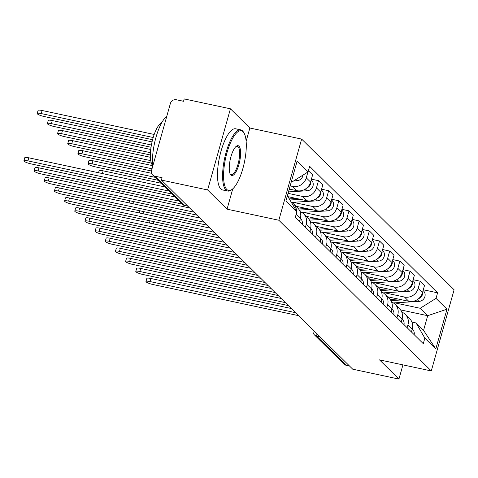 <?xml version="1.0" encoding="UTF-8"?>
<svg xmlns="http://www.w3.org/2000/svg" width="478" height="478" viewBox="0 0 478 478"><rect width="100%" height="100%" fill="white"/><g stroke="black" fill="none" stroke-linecap="round" stroke-linejoin="round"><path stroke-width="0.72" d="M230.426 108.805L207.613 189.957L161.403 180.075L352.722 369.195L398.939 379.078L379.502 359.868L431.287 370.946L454.1 289.788L301.642 139.086L249.857 128.014L230.426 108.805L184.215 98.922L183.552 101.288L176.352 99.747A5.001 4.655 -45.3 0 0 170.377 103.487L151.556 170.443A5.001 4.655 -45.3 0 0 152.685 174.996A5.001 4.655 -45.3 0 0 154.872 176.173L184.412 205.367A5.001 1.577 102.1 0 0 184.693 205.534L187.836 206.203M207.613 189.957L227.05 209.167L278.835 220.239L431.287 370.946M161.403 180.075L162.072 177.708L154.872 176.173M398.939 379.078L402.93 364.881M349.484 365.993L346.192 365.288A5.001 4.655 134.7 0 1 344.005 364.117L314.464 334.917A5.001 4.655 -45.3 0 0 316.651 336.094L346.192 365.288M387.485 296.742L408.75 301.289A11.508 10.707 -45.3 0 0 422.486 292.691L424.518 285.474L420.216 281.219L418.184 288.437A11.508 10.707 134.7 0 1 404.442 297.035L384.551 292.781M407.943 324.873L412.245 329.127A11.508 10.707 -45.3 0 0 409.658 318.659L405.35 314.405A11.508 10.707 134.7 0 1 407.943 324.873L407.142 327.723M412.245 329.127L411.444 331.977M413.141 279.708L420.216 281.219M401.795 312.134A11.508 10.707 134.7 0 1 405.35 314.405M377.315 286.686L398.574 291.233A11.508 10.707 -45.3 0 0 412.317 282.635L414.342 275.418L410.04 271.163L408.015 278.381A11.508 10.707 134.7 0 1 394.272 286.979L374.376 282.725M401.275 321.921L402.076 319.071A11.508 10.707 -45.3 0 0 399.483 308.603L395.181 304.349A11.508 10.707 134.7 0 1 397.774 314.817L396.967 317.667M402.966 269.652L410.04 271.163M391.619 302.078A11.508 10.707 134.7 0 1 395.181 304.349M367.14 276.631L388.405 281.178A11.508 10.707 -45.3 0 0 402.141 272.579L404.173 265.362L399.871 261.108L397.839 268.325A11.508 10.707 134.7 0 1 384.097 276.923L364.206 272.669M391.1 311.865L391.9 309.015A11.508 10.707 -45.3 0 0 389.313 298.547L385.005 294.293A11.508 10.707 134.7 0 1 387.598 304.761L386.798 307.611M392.796 259.596L399.871 261.108M381.45 292.022A11.508 10.707 134.7 0 1 385.005 294.293M356.97 266.575L378.229 271.122A11.508 10.707 -45.3 0 0 391.972 262.524L393.997 255.306L389.695 251.052L387.67 258.269A11.508 10.707 134.7 0 1 373.927 266.867L354.031 262.613M380.93 301.809L381.731 298.959A11.508 10.707 -45.3 0 0 379.138 288.491L374.836 284.237A11.508 10.707 134.7 0 1 377.423 294.705L376.622 297.555M382.621 249.54L389.695 251.052M371.275 281.966A11.508 10.707 134.7 0 1 374.836 284.237M346.795 256.519L368.06 261.066A11.508 10.707 -45.3 0 0 381.797 252.468L383.828 245.25L379.526 240.996L377.495 248.213A11.508 10.707 134.7 0 1 363.752 256.811L343.861 252.557M370.755 291.759L371.555 288.903A11.508 10.707 -45.3 0 0 368.968 278.435L364.66 274.181A11.508 10.707 134.7 0 1 367.253 284.649L366.453 287.505M372.452 239.484L379.526 240.996M361.105 271.91A11.508 10.707 134.7 0 1 364.66 274.181M336.626 246.463L357.885 251.01A11.508 10.707 -45.3 0 0 371.627 242.412L373.653 235.194L369.351 230.94L367.325 238.158A11.508 10.707 134.7 0 1 353.583 246.756L333.686 242.501M360.585 281.703L361.386 278.847A11.508 10.707 -45.3 0 0 358.793 268.379L354.491 264.125A11.508 10.707 134.7 0 1 357.078 274.593L356.277 277.449M362.276 229.428L369.351 230.94M350.93 261.854A11.508 10.707 134.7 0 1 354.491 264.125M326.45 236.407L347.715 240.954A11.508 10.707 -45.3 0 0 361.452 232.356L363.483 225.138L359.181 220.884L357.15 228.102A11.508 10.707 134.7 0 1 343.407 236.7L323.516 232.445M350.41 271.647L351.21 268.791A11.508 10.707 -45.3 0 0 348.623 258.323L344.315 254.069A11.508 10.707 134.7 0 1 346.909 264.537L346.108 267.393M352.107 219.372L359.181 220.884M340.76 251.798A11.508 10.707 134.7 0 1 344.315 254.069M316.281 226.357L337.54 230.898A11.508 10.707 -45.3 0 0 351.282 222.3L353.308 215.088L349.006 210.834L346.98 218.046A11.508 10.707 134.7 0 1 333.238 226.644L313.341 222.389M340.24 261.591L341.041 258.735A11.508 10.707 -45.3 0 0 338.448 248.267L334.146 244.013A11.508 10.707 134.7 0 1 336.733 254.481L335.932 257.337M341.931 209.316L349.006 210.834M330.585 241.749A11.508 10.707 134.7 0 1 334.146 244.013M306.105 216.301L327.37 220.848A11.508 10.707 -45.3 0 0 341.107 212.244L343.138 205.032L338.836 200.778L336.805 207.99A11.508 10.707 134.7 0 1 323.062 216.594L303.171 212.334M330.065 251.536L330.866 248.68A11.508 10.707 -45.3 0 0 328.278 238.211L323.97 233.957A11.508 10.707 134.7 0 1 326.564 244.425L325.763 247.281M331.762 199.26L338.836 200.778M320.415 231.693A11.508 10.707 134.7 0 1 323.97 233.957M295.936 206.245L317.195 210.792A11.508 10.707 -45.3 0 0 330.937 202.188L332.963 194.976L328.661 190.722L326.635 197.934A11.508 10.707 134.7 0 1 312.893 206.538L292.996 202.284M319.896 241.48L320.696 238.63A11.508 10.707 -45.3 0 0 318.103 228.155L313.801 223.901A11.508 10.707 134.7 0 1 316.388 234.375L315.588 237.225M321.586 189.204L328.661 190.722M310.24 221.637A11.508 10.707 134.7 0 1 313.801 223.901M288.264 196.721L307.025 200.736A11.508 10.707 -45.3 0 0 320.762 192.138L322.793 184.92L318.491 180.666L316.46 187.884A11.508 10.707 134.7 0 1 302.717 196.482L288.061 193.345M309.72 231.424L310.521 228.574A11.508 10.707 -45.3 0 0 307.934 218.099L303.626 213.845A11.508 10.707 134.7 0 1 306.219 224.319L305.418 227.169M311.417 179.154L318.491 180.666M300.07 211.581A11.508 10.707 134.7 0 1 303.626 213.845M289.262 189.055L296.85 190.68A11.508 10.707 -45.3 0 0 310.592 182.082L312.618 174.864L308.418 170.712M299.551 221.368L300.351 218.518A11.508 10.707 -45.3 0 0 297.758 208.049L293.456 203.789A11.508 10.707 134.7 0 1 296.474 210.9M307.922 172.008L306.29 177.828A11.508 10.707 134.7 0 1 292.548 186.426L290.146 185.912M291.478 202.278A11.508 10.707 134.7 0 1 293.456 203.789M400.588 309.899L427.69 315.695L420.192 308.28L394.72 302.837M411.916 322.064L416.063 322.949L423.568 330.364L427.69 315.695L446.978 309.206L435.805 348.952L424.846 338.125L416.063 322.949M287.386 195.747L296.91 211.658L295.35 217.215L423.287 343.682L424.846 338.125M296.91 211.658L285.958 200.826L297.131 161.08L308.083 171.907L292.249 181.813L291.508 181.078M420.192 308.28L436.02 298.374L437.585 292.817L309.648 166.35L308.083 171.907M436.02 298.374L446.978 309.206M301.642 139.086L278.835 220.239M249.857 128.014L246.128 141.291M232.756 188.852L227.05 209.167M291.353 181.622L292.249 181.813M423.311 289.764L437.585 292.817M435.805 348.952L423.568 330.364M295.553 312.684L150.008 281.56A5.754 1.076 -164.3 0 0 145.969 281.482L146.836 278.405A5.754 1.076 15.7 0 1 150.875 278.483L291.341 308.519M411.899 330.364A6.256 5.82 134.7 0 1 411.833 332.365M412.257 329.079L412.657 329.473A6.256 5.82 134.7 0 1 414.181 334.684M145.969 281.482A5.754 1.076 -164.3 0 0 153.008 284.524L298.553 315.647M390.908 300.602L402.356 299.921M393.346 302.915L419.027 301.391A6.256 5.82 -45.3 0 0 424.631 297.388A6.256 5.82 -45.3 0 0 423.502 290.911L423.102 290.516M418.71 298.601A6.256 5.82 -45.3 0 0 422.737 291.795M390.15 299.485L398.102 299.013M387.909 297.161L389.104 297.089M159.58 233.061L160.136 231.089A5.754 1.076 15.7 0 1 160.291 230.916M285.378 302.628L139.839 271.504A5.754 1.076 -164.3 0 0 135.8 271.426L136.66 268.349A5.754 1.076 15.7 0 1 140.699 268.427L281.172 298.463M401.729 320.308A6.256 5.82 134.7 0 1 401.663 322.309M402.088 319.023L402.488 319.418A6.256 5.82 134.7 0 1 404.012 324.628M135.8 271.426A5.754 1.076 -164.3 0 0 142.838 274.468L288.377 305.591M275.209 292.572L129.663 261.448A5.754 1.076 -164.3 0 0 125.624 261.37L126.491 258.293A5.754 1.076 15.7 0 1 130.53 258.371L270.996 288.407M391.554 310.252A6.256 5.82 134.7 0 1 391.488 312.254M391.912 308.967L392.313 309.362A6.256 5.82 134.7 0 1 393.836 314.572M125.624 261.37A5.754 1.076 -164.3 0 0 132.663 264.412L278.208 295.535M380.739 290.546L392.181 289.865M383.177 292.865L408.857 291.335A6.256 5.82 -45.3 0 0 414.462 287.332A6.256 5.82 -45.3 0 0 413.327 280.855L412.926 280.461M408.535 288.545A6.256 5.82 -45.3 0 0 412.568 281.739M379.974 289.429L387.933 288.957M377.734 287.105L378.929 287.033M149.405 223.005L149.961 221.033A5.754 1.076 15.7 0 1 150.116 220.866M370.564 280.49L382.012 279.809M373.001 282.809L398.682 281.279A6.256 5.82 -45.3 0 0 404.286 277.276A6.256 5.82 -45.3 0 0 403.157 270.799L402.757 270.405M398.365 278.489A6.256 5.82 -45.3 0 0 402.392 271.683M369.805 279.373L377.757 278.901M367.564 277.049L368.759 276.977M139.235 212.949L139.791 210.977A5.754 1.076 15.7 0 1 139.946 210.81M243.045 131.749A30.526 9.614 102.1 0 0 226.978 152.751A30.526 9.614 102.1 0 0 226.823 189.479A30.526 9.614 102.1 0 0 232.033 189.437A30.526 9.614 102.1 0 0 244.336 162.622A30.526 9.614 102.1 0 0 244.073 133.123A30.526 9.614 102.1 0 0 243.045 131.749M232.033 189.437L231.262 189.999A31.273 9.847 -77.9 0 1 227.695 191.051A31.273 9.847 -77.9 0 1 225.927 190.041A31.273 9.847 -77.9 0 1 225.299 155.38A31.273 9.847 -77.9 0 1 240.781 129.879A31.273 9.847 -77.9 0 1 242.549 130.888A31.273 9.847 -77.9 0 1 243.601 132.298L244.073 133.123M238.988 146.178A15.26 4.804 -77.9 0 1 238.91 164.546A15.26 4.804 -77.9 0 1 230.88 175.044A15.26 4.804 -77.9 0 1 230.366 174.356A15.26 4.804 -77.9 0 1 230.235 159.61A15.26 4.804 -77.9 0 1 236.383 146.202A15.26 4.804 -77.9 0 1 238.988 146.178M230.139 173.908A14.513 4.571 102.1 0 0 230.378 174.189A14.513 4.571 102.1 0 0 231.203 174.655A14.513 4.571 102.1 0 0 238.385 162.825A14.513 4.571 102.1 0 0 238.092 146.74A14.513 4.571 102.1 0 0 237.273 146.274A14.513 4.571 102.1 0 0 235.995 146.519M152.733 166.248A31.273 9.847 -77.9 0 1 166.822 116.13M152.661 165.49A22.52 7.092 -77.9 0 1 151.831 142.844A22.52 7.092 -77.9 0 1 161.851 122.511M227.695 191.051L222.587 189.957A31.273 9.847 -77.9 0 1 220.818 188.947A31.273 9.847 -77.9 0 1 220.191 154.286A31.273 9.847 -77.9 0 1 235.672 128.791L240.781 129.879M265.033 282.516L119.494 251.392A5.754 1.076 -164.3 0 0 115.455 251.314L116.315 248.243A5.754 1.076 15.7 0 1 120.354 248.315L260.827 278.357M381.384 300.196A6.256 5.82 134.7 0 1 381.319 302.198M381.743 298.911L382.143 299.312A6.256 5.82 134.7 0 1 383.667 304.516M115.455 251.314A5.754 1.076 -164.3 0 0 122.493 254.356L268.033 285.48M254.864 272.46L109.319 241.336A5.754 1.076 -164.3 0 0 105.279 241.259L106.146 238.187A5.754 1.076 15.7 0 1 110.185 238.259L250.651 268.301M371.209 290.14A6.256 5.82 134.7 0 1 371.143 292.142M371.567 288.855L371.968 289.256A6.256 5.82 134.7 0 1 373.491 294.466M105.279 241.259A5.754 1.076 -164.3 0 0 112.318 244.3L257.863 275.424M244.688 262.404L99.149 231.28A5.754 1.076 -164.3 0 0 95.11 231.203L95.97 228.131A5.754 1.076 15.7 0 1 100.01 228.203L240.482 258.245M361.039 280.084A6.256 5.82 134.7 0 1 360.974 282.086M361.398 278.799L361.798 279.2A6.256 5.82 134.7 0 1 363.322 284.41M95.11 231.203A5.754 1.076 -164.3 0 0 102.149 234.244L247.688 265.368M360.394 270.434L371.836 269.753M362.832 272.753L388.512 271.223A6.256 5.82 -45.3 0 0 394.117 267.22A6.256 5.82 -45.3 0 0 392.982 260.743L392.581 260.349M388.19 268.433A6.256 5.82 -45.3 0 0 392.223 261.627M359.629 269.317L367.588 268.845M357.389 266.993L358.584 266.921M129.06 202.899L129.616 200.921A5.754 1.076 15.7 0 1 129.771 200.754M350.219 260.379L361.667 259.697M352.656 262.697L378.337 261.167A6.256 5.82 -45.3 0 0 383.942 257.164A6.256 5.82 -45.3 0 0 382.812 250.687L382.412 250.293M378.02 258.377A6.256 5.82 -45.3 0 0 382.047 251.577M349.46 259.261L357.413 258.789M347.219 256.937L348.414 256.865M118.891 192.843L119.446 190.865A5.754 1.076 15.7 0 1 119.602 190.698M340.049 250.323L351.491 249.647M342.487 252.641L368.168 251.111A6.256 5.82 -45.3 0 0 373.772 247.108A6.256 5.82 -45.3 0 0 372.637 240.631L372.237 240.237M367.845 248.327A6.256 5.82 -45.3 0 0 371.878 241.521M339.284 249.211L347.243 248.733M337.044 246.881L338.239 246.809M108.715 182.787L109.271 180.809A5.754 1.076 15.7 0 1 109.426 180.642M234.519 252.348L88.974 221.224A5.754 1.076 -164.3 0 0 84.935 221.153L85.801 218.076A5.754 1.076 15.7 0 1 89.84 218.147L230.306 248.19M350.864 270.028A6.256 5.82 134.7 0 1 350.798 272.03M351.222 268.75L351.623 269.144A6.256 5.82 134.7 0 1 353.146 274.354M84.935 221.153A5.754 1.076 -164.3 0 0 91.973 224.188L237.518 255.312M329.874 240.267L341.322 239.592M332.312 242.585L357.992 241.061A6.256 5.82 -45.3 0 0 363.597 237.052A6.256 5.82 -45.3 0 0 362.467 230.575L362.067 230.181M357.675 238.271A6.256 5.82 -45.3 0 0 361.703 231.466M329.115 239.155L337.068 238.677M326.874 236.825L328.069 236.753M98.546 172.731L99.101 170.754A5.754 1.076 15.7 0 1 103.14 170.831L160.978 183.199M224.343 242.292L78.804 211.168A5.754 1.076 -164.3 0 0 74.765 211.097L75.626 208.02A5.754 1.076 15.7 0 1 79.665 208.091L220.137 238.134M340.695 259.972A6.256 5.82 134.7 0 1 340.629 261.974M341.053 258.694L341.453 259.088A6.256 5.82 134.7 0 1 342.977 264.298M74.765 211.097A5.754 1.076 -164.3 0 0 81.804 214.132L227.343 245.256M319.704 230.217L331.146 229.536M322.142 232.529L347.823 231.005A6.256 5.82 -45.3 0 0 353.427 226.996A6.256 5.82 -45.3 0 0 352.292 220.519L351.892 220.125M347.5 228.215A6.256 5.82 -45.3 0 0 351.533 221.41M155.015 177.302L92.105 163.846A5.754 1.076 -164.3 0 0 88.066 163.775A5.754 1.076 -164.3 0 0 95.104 166.816L158.015 180.266M318.94 229.099L326.898 228.627M316.699 226.769L317.894 226.697M88.066 163.775L88.926 160.698A5.754 1.076 15.7 0 1 92.965 160.775L151.628 173.317M214.174 232.236L68.629 201.113A5.754 1.076 -164.3 0 0 64.59 201.041L65.456 197.964A5.754 1.076 15.7 0 1 69.495 198.035L209.962 228.078M330.519 249.916A6.256 5.82 134.7 0 1 330.453 251.918M330.878 248.638L331.278 249.032A6.256 5.82 134.7 0 1 332.802 254.242M64.59 201.041A5.754 1.076 -164.3 0 0 71.628 204.076L217.173 235.206M309.529 220.161L320.977 219.48M311.967 222.473L337.647 220.95A6.256 5.82 -45.3 0 0 343.252 216.94A6.256 5.82 -45.3 0 0 342.123 210.463L341.722 210.069M337.331 218.159A6.256 5.82 -45.3 0 0 341.358 211.354M152.022 168.782L81.929 153.796A5.754 1.076 -164.3 0 0 77.89 153.719A5.754 1.076 -164.3 0 0 84.929 156.76L151.436 170.981M308.77 219.044L316.723 218.571M306.529 216.713L307.724 216.642M77.89 153.719L78.756 150.642A5.754 1.076 15.7 0 1 82.796 150.719L152.673 165.663M203.998 222.18L58.459 191.057A5.754 1.076 -164.3 0 0 54.42 190.985L55.281 187.908A5.754 1.076 15.7 0 1 59.32 187.979L199.792 218.022M320.35 239.86A6.256 5.82 134.7 0 1 320.284 241.868M320.708 238.582L321.108 238.976A6.256 5.82 134.7 0 1 322.632 244.186M54.42 190.985A5.754 1.076 -164.3 0 0 61.459 194.026L206.998 225.15M299.359 210.105L310.802 209.424M301.797 212.417L327.478 210.894A6.256 5.82 -45.3 0 0 333.082 206.884A6.256 5.82 -45.3 0 0 331.947 200.407L331.547 200.013M327.155 208.103A6.256 5.82 -45.3 0 0 331.188 201.298M150.761 160.632L71.76 143.741A5.754 1.076 -164.3 0 0 67.721 143.663A5.754 1.076 -164.3 0 0 74.759 146.704L151.359 163.082M298.595 208.988L306.553 208.516M296.354 206.657L297.549 206.592M67.721 143.663L68.581 140.586A5.754 1.076 15.7 0 1 72.62 140.663L150.427 157.298M193.829 212.124L48.284 181.001A5.754 1.076 -164.3 0 0 44.245 180.929L45.111 177.852A5.754 1.076 15.7 0 1 49.15 177.93L189.617 207.966M310.174 229.81A6.256 5.82 134.7 0 1 310.108 231.812M310.533 228.526L310.933 228.92A6.256 5.82 134.7 0 1 312.457 234.13M44.245 180.929A5.754 1.076 -164.3 0 0 51.283 183.97L196.828 215.094M290.158 199.989L300.632 199.368M291.622 202.361L317.302 200.838A6.256 5.82 -45.3 0 0 322.907 196.828A6.256 5.82 -45.3 0 0 321.778 190.358L321.377 189.957M316.986 198.047A6.256 5.82 -45.3 0 0 321.013 191.242M150.468 152.691L61.584 133.685A5.754 1.076 -164.3 0 0 57.545 133.607A5.754 1.076 -164.3 0 0 64.584 136.648L150.385 154.997M289.507 198.866L296.378 198.46M57.545 133.607L58.412 130.53A5.754 1.076 15.7 0 1 62.451 130.608L150.743 149.489M179.083 201.095L38.115 170.945A5.754 1.076 -164.3 0 0 34.075 170.873L34.936 167.796A5.754 1.076 15.7 0 1 38.975 167.874L174.876 196.93M300.005 219.755A6.256 5.82 134.7 0 1 299.939 221.756M300.363 218.47L300.764 218.864A6.256 5.82 134.7 0 1 302.287 224.074M34.075 170.873A5.754 1.076 -164.3 0 0 41.114 173.914L182.082 204.058M289.172 189.39L290.457 189.312M288.467 191.893L307.127 190.782A6.256 5.82 -45.3 0 0 312.737 186.773A6.256 5.82 -45.3 0 0 311.602 180.302L311.202 179.901M306.81 187.991A6.256 5.82 -45.3 0 0 310.843 181.186M151.401 145.007L51.415 123.629A5.754 1.076 -164.3 0 0 47.376 123.551A5.754 1.076 -164.3 0 0 54.414 126.592L151.036 147.254M47.376 123.551L48.236 120.474A5.754 1.076 15.7 0 1 52.275 120.552L152.046 141.888M168.913 191.039L27.939 160.889A5.754 1.076 -164.3 0 0 23.9 160.817L24.766 157.74A5.754 1.076 15.7 0 1 28.805 157.818L164.701 186.88M23.9 160.817A5.754 1.076 -164.3 0 0 30.939 163.858L171.913 194.002M293.683 180.923L296.958 180.726A6.256 5.82 -45.3 0 0 303.016 175.079M153.193 137.515L41.239 113.573A5.754 1.076 -164.3 0 0 37.2 113.495A5.754 1.076 -164.3 0 0 44.239 116.536L152.578 139.707M37.2 113.495L38.067 110.424A5.754 1.076 15.7 0 1 42.106 110.496L154.185 134.461M292.548 186.426L296.85 190.68M302.717 196.482L307.025 200.736M312.893 206.538L317.195 210.792M323.062 216.594L327.37 220.848M333.238 226.644L337.54 230.898M343.407 236.7L347.715 240.954M353.583 246.756L357.885 251.01M363.752 256.811L368.06 261.066M373.927 266.867L378.229 271.122M384.097 276.923L388.405 281.178M394.272 286.979L398.574 291.233M404.442 297.035L408.75 301.289M306.219 224.319L310.521 228.574M316.388 234.375L320.696 238.63M326.564 244.425L330.866 248.68M336.733 254.481L341.041 258.735M346.909 264.537L351.21 268.791M357.078 274.593L361.386 278.847M367.253 284.649L371.555 288.903M377.423 294.705L381.731 298.959M387.598 304.761L391.9 309.015M397.774 314.817L402.076 319.071M296.151 214.365L300.351 218.518M316.46 187.884L320.762 192.138M326.635 197.934L330.937 202.188M336.805 207.99L341.107 212.244M346.98 218.046L351.282 222.3M357.15 228.102L361.452 232.356M367.325 238.158L371.627 242.412M377.495 248.213L381.797 252.468M387.67 258.269L391.972 262.524M397.839 268.325L402.141 272.579M408.015 278.381L412.317 282.635M418.184 288.437L422.486 292.691M306.29 177.828L310.592 182.082M316.149 333.041A5.001 1.577 102.1 0 0 316.651 336.094L319.949 336.793M187.705 206.072L184.412 205.367A5.001 4.655 -45.3 0 1 182.22 204.196A5.001 5.001 0 0 0 184.693 205.534M150.008 281.56L150.875 278.483M417.282 299.664L419.027 301.391M164.02 231.716L163.41 233.879M139.839 271.504L140.699 268.427M129.663 261.448L130.53 258.371M407.107 289.608L408.857 291.335M153.844 221.661L153.241 223.824M396.937 279.552L398.682 281.279M143.675 211.605L143.065 213.774M119.494 251.392L120.354 248.315M109.319 241.336L110.185 238.259M99.149 231.28L100.01 228.203M386.762 269.496L388.512 271.223M133.499 201.549L132.896 203.718M376.592 259.44L378.337 261.167M123.33 191.493L122.721 193.662M366.417 249.385L368.168 251.111M113.155 181.437L112.551 183.606M88.974 221.224L89.84 218.147M356.247 239.329L357.992 241.061M103.14 170.831L102.376 173.55M78.804 211.168L79.665 208.091M346.072 229.279L347.823 231.005M92.965 160.775L92.105 163.846M68.629 201.113L69.495 198.035M335.903 219.223L337.647 220.95M82.796 150.719L81.929 153.796M58.459 191.057L59.32 187.979M325.727 209.167L327.478 210.894M72.62 140.663L71.76 143.741M48.284 181.001L49.15 177.93M315.558 199.111L317.302 200.838M62.451 130.608L61.584 133.685M38.115 170.945L38.975 167.874M305.382 189.055L307.127 190.782M52.275 120.552L51.415 123.629M27.939 160.889L28.805 157.818M295.81 179.591L296.958 180.726M42.106 110.496L41.239 113.573M182.22 204.196L152.685 174.996M313.144 330.071A5.001 5.001 0 0 0 314.464 334.917"/></g></svg>
